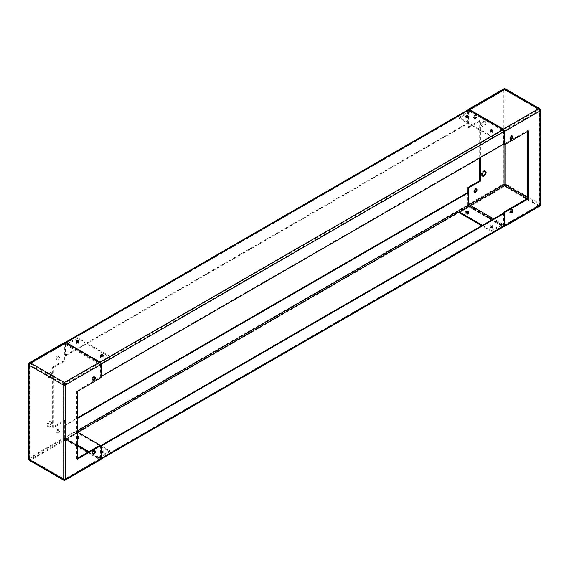 <?xml version="1.0" encoding="UTF-8"?>
<svg xmlns="http://www.w3.org/2000/svg" width="569" height="569" viewBox="0 0 569 569"><rect width="100%" height="100%" fill="white"/><g stroke="black" fill="none" stroke-linecap="round" stroke-linejoin="round"><path stroke-width="0.43" stroke-dasharray="2.85 2.13" d="M58.749 430.513A1.92 1.11 120 0 0 58.351 429.631A1.92 1.11 120 0 0 56.872 430.143A1.92 1.11 120 0 0 56.039 432.077A1.92 1.11 120 0 0 56.438 432.959A1.92 1.11 120 0 0 57.917 432.44A1.92 1.11 120 0 0 58.749 430.513M56.772 432.504A1.92 1.11 -60 0 1 57.611 430.569A1.92 1.11 -60 0 1 59.091 430.057A1.92 1.11 -60 0 1 59.489 430.932A1.92 1.11 -60 0 1 58.65 432.867A1.92 1.11 -60 0 1 57.17 433.379A1.92 1.11 -60 0 1 56.772 432.504M94.603 450.726A1.92 1.11 120 0 0 94.312 450.392A1.92 1.11 120 0 0 92.832 450.904A1.92 1.11 120 0 0 91.993 452.839A1.92 1.11 120 0 0 92.391 453.713A1.92 1.11 120 0 0 92.832 453.799M58.749 356.791A1.92 1.11 120 0 0 58.351 355.917A1.92 1.11 120 0 0 56.872 356.429A1.92 1.11 120 0 0 56.039 358.363A1.92 1.11 120 0 0 56.438 359.238A1.92 1.11 120 0 0 57.917 358.726A1.92 1.11 120 0 0 58.749 356.791M56.772 358.783A1.92 1.11 -60 0 1 57.611 356.855A1.92 1.11 -60 0 1 59.091 356.336A1.92 1.11 -60 0 1 59.489 357.218A1.92 1.11 -60 0 1 58.65 359.153A1.92 1.11 -60 0 1 57.17 359.665A1.92 1.11 -60 0 1 56.772 358.783M94.603 377.012A1.92 1.11 120 0 0 94.312 376.671A1.92 1.11 120 0 0 92.832 377.19A1.92 1.11 120 0 0 91.993 379.118A1.92 1.11 120 0 0 92.391 380A1.92 1.11 120 0 0 92.832 380.085M50.975 422.923A2.852 1.65 120 0 0 50.385 421.622A2.852 1.65 120 0 0 48.187 422.383A2.852 1.65 120 0 0 46.935 425.256A2.852 1.65 120 0 0 47.526 426.565A2.852 1.65 120 0 0 49.731 425.797A2.852 1.65 120 0 0 50.975 422.923M47.675 425.683A2.852 1.65 -60 0 1 48.92 422.81A2.852 1.65 -60 0 1 51.118 422.042A2.852 1.65 -60 0 1 51.708 423.35A2.852 1.65 -60 0 1 50.463 426.224A2.852 1.65 -60 0 1 48.265 426.985A2.852 1.65 -60 0 1 47.675 425.683M50.975 373.356A2.852 1.65 120 0 0 50.385 372.055A2.852 1.65 120 0 0 48.187 372.816A2.852 1.65 120 0 0 46.935 375.689A2.852 1.65 120 0 0 47.526 376.998A2.852 1.65 120 0 0 49.731 376.23A2.852 1.65 120 0 0 50.975 373.356M47.675 376.116A2.852 1.65 -60 0 1 48.92 373.243A2.852 1.65 -60 0 1 51.118 372.475A2.852 1.65 -60 0 1 51.708 373.783A2.852 1.65 -60 0 1 50.463 376.657A2.852 1.65 -60 0 1 48.265 377.418A2.852 1.65 -60 0 1 47.675 376.116M53.358 427.696L53.358 367.531L52.625 367.112L52.625 427.269L64.368 420.491L65.101 420.911L53.358 427.696L52.625 427.269M53.358 367.531L65.101 360.753L64.368 360.333L52.625 367.112M65.101 360.753L65.101 343.64A0.832 0.477 60 0 1 65.684 343.299L99.731 362.958A0.832 0.477 60 0 1 100.322 363.975L100.322 377.275L76.474 391.045L76.474 458.827L77.206 458.408M109.86 451.63L109.86 450.783L98.672 457.241L98.672 458.088L109.86 451.63L77.576 432.988L66.381 439.446L77.206 445.698L65.684 439.048A0.832 0.477 60 0 1 65.101 438.03L65.101 420.911M64.752 342.36A1.871 1.081 -120 0 0 64.368 343.214L64.368 360.333M101.054 377.702L100.322 377.275M77.206 391.472L76.474 391.045M77.206 459.254L76.474 458.827M100.322 445.065L100.322 458.365A0.832 0.477 60 0 1 99.731 458.706L98.672 458.088M64.368 420.491L64.368 437.604A1.871 1.081 -120 0 0 65.684 439.894L99.731 459.553A1.871 1.081 -120 0 0 100.67 459.645M102.982 355.881A1.401 0.811 180 0 1 103.188 356.308A1.401 0.811 180 0 1 102.328 357.055A1.401 0.811 180 0 1 100.798 356.877A1.401 0.811 180 0 1 100.386 356.308A1.401 0.811 180 0 1 100.592 355.881M100.798 357.723A1.401 0.811 0 0 0 102.328 357.901A1.401 0.811 0 0 0 103.188 357.154A1.401 0.811 0 0 0 102.776 356.585A1.401 0.811 0 0 0 101.254 356.407A1.401 0.811 0 0 0 100.386 357.154A1.401 0.811 0 0 0 100.798 357.723M78.764 341.905A1.401 0.811 180 0 1 78.977 342.325A1.401 0.811 180 0 1 78.109 343.071A1.401 0.811 180 0 1 76.58 342.901A1.401 0.811 180 0 1 76.175 342.325A1.401 0.811 180 0 1 76.381 341.905M76.58 343.747A1.401 0.811 0 0 0 78.109 343.925A1.401 0.811 0 0 0 78.977 343.171A1.401 0.811 0 0 0 78.565 342.602A1.401 0.811 0 0 0 77.035 342.424A1.401 0.811 0 0 0 76.175 343.171A1.401 0.811 0 0 0 76.58 343.747M109.86 357.154L109.86 356.308L98.672 362.766L98.672 363.612L109.86 357.154L77.576 338.512L66.381 344.978L66.381 344.124L77.576 337.666L77.576 338.512M109.86 356.308L77.576 337.666M98.672 362.766L66.381 344.124M98.672 363.612L66.381 344.978M77.206 437.582A1.401 0.811 180 0 1 76.58 437.376A1.401 0.811 180 0 1 76.175 436.8A1.401 0.811 180 0 1 77.206 436.018M77.206 436.871A1.401 0.811 0 0 0 76.175 437.646A1.401 0.811 0 0 0 76.58 438.222A1.401 0.811 0 0 0 78.109 438.393A1.401 0.811 0 0 0 78.977 437.646A1.401 0.811 0 0 0 78.764 437.227M102.776 450.207A1.401 0.811 180 0 1 103.188 450.783A1.401 0.811 180 0 1 102.328 451.53A1.401 0.811 180 0 1 100.798 451.352A1.401 0.811 180 0 1 100.386 450.783A1.401 0.811 180 0 1 101.254 450.036A1.401 0.811 180 0 1 102.776 450.207M100.798 452.199A1.401 0.811 0 0 0 102.328 452.376A1.401 0.811 0 0 0 103.188 451.63A1.401 0.811 0 0 0 102.776 451.053A1.401 0.811 0 0 0 101.254 450.883A1.401 0.811 0 0 0 100.386 451.63A1.401 0.811 0 0 0 100.798 452.199M77.576 432.141L77.576 432.988M109.86 450.783L100.137 445.171M77.206 444.851L66.381 438.599L77.206 432.355M98.672 457.241L88.949 451.63M66.381 439.446L66.381 438.599M473.557 117.306A1.92 1.11 120 0 0 473.956 118.188A1.92 1.11 120 0 0 475.435 117.669A1.92 1.11 120 0 0 476.274 115.742A1.92 1.11 120 0 0 475.876 114.86A1.92 1.11 120 0 0 474.397 115.379A1.92 1.11 120 0 0 473.557 117.306M477.007 116.161A1.92 1.11 -60 0 1 476.168 118.096A1.92 1.11 -60 0 1 474.688 118.608A1.92 1.11 -60 0 1 474.29 117.733A1.92 1.11 -60 0 1 475.129 115.799A1.92 1.11 -60 0 1 476.609 115.287A1.92 1.11 -60 0 1 477.007 116.161M512.128 135.955A1.92 1.11 120 0 0 511.83 135.621A1.92 1.11 120 0 0 510.35 136.133A1.92 1.11 120 0 0 509.511 138.068A1.92 1.11 120 0 0 509.909 138.943A1.92 1.11 120 0 0 510.35 139.028M476.168 188.915A1.92 1.11 120 0 0 475.876 188.574A1.92 1.11 120 0 0 474.397 189.093A1.92 1.11 120 0 0 473.557 191.02A1.92 1.11 120 0 0 473.956 191.902A1.92 1.11 120 0 0 474.397 191.988M512.128 209.677A1.92 1.11 120 0 0 511.83 209.335A1.92 1.11 120 0 0 510.35 209.847A1.92 1.11 120 0 0 509.511 211.782A1.92 1.11 120 0 0 509.909 212.664A1.92 1.11 120 0 0 510.35 212.749M481.338 124.888A2.852 1.65 120 0 0 481.929 126.197A2.852 1.65 120 0 0 484.127 125.436A2.852 1.65 120 0 0 485.371 122.563A2.852 1.65 120 0 0 484.781 121.254A2.852 1.65 120 0 0 482.583 122.022A2.852 1.65 120 0 0 481.338 124.888M486.104 122.982A2.852 1.65 -60 0 1 484.859 125.856A2.852 1.65 -60 0 1 482.661 126.624A2.852 1.65 -60 0 1 482.071 125.315A2.852 1.65 -60 0 1 483.316 122.442A2.852 1.65 -60 0 1 485.513 121.681A2.852 1.65 -60 0 1 486.104 122.982M485.101 171.12A2.852 1.65 120 0 0 484.781 170.821A2.852 1.65 120 0 0 482.583 171.589A2.852 1.65 120 0 0 481.338 174.455A2.852 1.65 120 0 0 481.929 175.764A2.852 1.65 120 0 0 482.341 175.892M480.421 120.969L479.688 120.55L467.946 127.328L468.678 127.748L480.421 120.969L480.421 157.62M479.688 158.04L479.688 120.55M503.899 144.064L503.899 130.97A0.832 0.477 -120 0 0 503.316 129.952L469.269 110.294A0.832 0.477 -120 0 0 468.678 110.635L468.678 127.748M503.643 226.69A1.871 1.081 60 0 1 503.316 226.547L469.269 206.888A1.871 1.081 60 0 1 467.946 204.598L467.946 192.571M469.233 206.021A0.832 0.477 -120 0 0 469.269 206.042L503.316 225.701A0.832 0.477 -120 0 0 503.899 225.36L503.899 213.325M527.748 131.354L527.748 130.507L503.899 144.27M528.48 130.927L527.748 130.507M467.946 127.328L467.946 110.208A1.871 1.081 60 0 1 467.988 109.853M490.435 227.244A1.401 0.811 0 0 0 491.965 227.422A1.401 0.811 0 0 0 492.825 226.675A1.401 0.811 0 0 0 492.42 226.099A1.401 0.811 0 0 0 490.891 225.929A1.401 0.811 0 0 0 490.023 226.675A1.401 0.811 0 0 0 490.435 227.244M492.42 225.253A1.401 0.811 180 0 1 492.825 225.829A1.401 0.811 180 0 1 491.965 226.576A1.401 0.811 180 0 1 490.435 226.398A1.401 0.811 180 0 1 490.023 225.829A1.401 0.811 180 0 1 490.891 225.075A1.401 0.811 180 0 1 492.42 225.253M466.018 212.273A1.401 0.811 0 0 0 465.812 212.692A1.401 0.811 0 0 0 466.224 213.261A1.401 0.811 0 0 0 467.746 213.439A1.401 0.811 0 0 0 468.614 212.692A1.401 0.811 0 0 0 468.408 212.273M491.424 230.488L491.424 231.334L502.619 224.876L502.619 224.022L491.424 230.488L482.441 225.296M491.424 231.334L481.701 225.722M502.619 224.876L470.328 206.234L459.14 212.692M470.328 205.388L470.328 206.234M502.619 224.022L493.629 218.837M466.224 118.793A1.401 0.811 0 0 0 467.746 118.964A1.401 0.811 0 0 0 468.614 118.217A1.401 0.811 0 0 0 468.202 117.648A1.401 0.811 0 0 0 466.672 117.47A1.401 0.811 0 0 0 465.812 118.217A1.401 0.811 0 0 0 466.224 118.793M468.408 116.951A1.401 0.811 180 0 1 468.614 117.37A1.401 0.811 180 0 1 467.746 118.117A1.401 0.811 180 0 1 466.224 117.947A1.401 0.811 180 0 1 465.812 117.37A1.401 0.811 180 0 1 466.018 116.951M490.435 132.769A1.401 0.811 0 0 0 491.965 132.947A1.401 0.811 0 0 0 492.825 132.2A1.401 0.811 0 0 0 492.42 131.624A1.401 0.811 0 0 0 490.891 131.453A1.401 0.811 0 0 0 490.023 132.2A1.401 0.811 0 0 0 490.435 132.769M492.619 130.927A1.401 0.811 180 0 1 492.825 131.354A1.401 0.811 180 0 1 491.965 132.1A1.401 0.811 180 0 1 490.435 131.923A1.401 0.811 180 0 1 490.023 131.354A1.401 0.811 180 0 1 490.236 130.927M491.424 136.012L491.424 136.859L502.619 130.401L502.619 129.554L491.424 136.012L459.14 117.37L470.328 110.912L470.328 111.759L459.14 118.217L459.14 117.37M491.424 136.859L459.14 118.217M502.619 130.401L470.328 111.759M502.619 129.554L470.328 110.912M78.565 437.924A1.401 0.811 0 0 0 77.035 437.746A1.401 0.811 0 0 0 76.175 438.493A1.401 0.811 0 0 0 76.58 439.069A1.401 0.811 0 0 0 78.109 439.24A1.401 0.811 0 0 0 78.977 438.493A1.401 0.811 0 0 0 78.565 437.924M78.636 437.333A1.401 0.811 180 0 1 78.977 437.86A1.401 0.811 180 0 1 78.109 438.607A1.401 0.811 180 0 1 76.58 438.429A1.401 0.811 180 0 1 76.175 437.86A1.401 0.811 180 0 1 77.206 437.077M102.776 451.907A1.401 0.811 0 0 0 101.254 451.729A1.401 0.811 0 0 0 100.386 452.476A1.401 0.811 0 0 0 100.798 453.045A1.401 0.811 0 0 0 102.328 453.223A1.401 0.811 0 0 0 103.188 452.476A1.401 0.811 0 0 0 102.776 451.907M100.798 452.412A1.401 0.811 180 0 1 100.386 451.843A1.401 0.811 180 0 1 101.254 451.096A1.401 0.811 180 0 1 102.776 451.267A1.401 0.811 180 0 1 103.188 451.843A1.401 0.811 180 0 1 102.328 452.59A1.401 0.811 180 0 1 100.798 452.412M468.202 212.97A1.401 0.811 0 0 0 466.672 212.792A1.401 0.811 0 0 0 465.812 213.539A1.401 0.811 0 0 0 466.224 214.115A1.401 0.811 0 0 0 467.746 214.285A1.401 0.811 0 0 0 468.614 213.539A1.401 0.811 0 0 0 468.202 212.97M468.273 212.372A1.401 0.811 180 0 1 468.614 212.906A1.401 0.811 180 0 1 467.746 213.652A1.401 0.811 180 0 1 466.224 213.475A1.401 0.811 180 0 1 465.812 212.906A1.401 0.811 180 0 1 466.153 212.372M492.42 226.946A1.401 0.811 0 0 0 490.891 226.775A1.401 0.811 0 0 0 490.023 227.522A1.401 0.811 0 0 0 490.435 228.091A1.401 0.811 0 0 0 491.965 228.269A1.401 0.811 0 0 0 492.825 227.522A1.401 0.811 0 0 0 492.42 226.946M490.435 227.458A1.401 0.811 180 0 1 490.023 226.882A1.401 0.811 180 0 1 490.891 226.135A1.401 0.811 180 0 1 492.42 226.313A1.401 0.811 180 0 1 492.825 226.882A1.401 0.811 180 0 1 491.965 227.636A1.401 0.811 180 0 1 490.435 227.458M467.761 192.464L467.761 204.918A1.607 0.932 -120 0 0 468.899 206.888L502.946 226.547A1.607 0.932 -120 0 0 503.75 226.626M101.019 459.119A1.607 0.932 60 0 1 100.905 459.204A1.607 0.932 60 0 1 100.101 459.126L502.946 226.547M101.054 445.911L100.685 445.698L101.054 445.484M503.537 213.119L503.537 225.573A0.832 0.477 60 0 1 502.946 225.907L468.899 206.255A0.832 0.477 60 0 1 468.863 206.234M100.685 445.698L100.685 458.152A0.832 0.477 60 0 1 100.101 458.493L66.054 438.834A0.832 0.477 60 0 1 65.463 437.817L65.463 425.363L77.206 418.585M65.463 425.363L64.916 425.043L77.206 417.952M64.916 425.043L64.916 437.497L467.761 204.918M100.101 459.126L66.054 439.467A1.607 0.932 60 0 1 64.916 437.497M465.926 116.844A1.401 0.811 0 0 0 465.812 117.157A1.401 0.811 0 0 0 466.224 117.733A1.401 0.811 0 0 0 467.746 117.904A1.401 0.811 0 0 0 468.614 117.157A1.401 0.811 0 0 0 468.5 116.844M490.137 130.82A1.401 0.811 0 0 0 490.023 131.14A1.401 0.811 0 0 0 490.435 131.709A1.401 0.811 0 0 0 491.965 131.887A1.401 0.811 0 0 0 492.825 131.14A1.401 0.811 0 0 0 492.711 130.82M76.289 341.798A1.401 0.811 0 0 0 76.175 342.118A1.401 0.811 0 0 0 76.58 342.687A1.401 0.811 0 0 0 78.109 342.865A1.401 0.811 0 0 0 78.977 342.118A1.401 0.811 0 0 0 78.863 341.798M100.5 355.774A1.401 0.811 0 0 0 100.386 356.094A1.401 0.811 0 0 0 100.798 356.671A1.401 0.811 0 0 0 102.328 356.841A1.401 0.811 0 0 0 103.188 356.094A1.401 0.811 0 0 0 103.074 355.774M101.054 376.429L100.685 376.216L100.685 363.762A0.832 0.477 -120 0 0 100.101 362.745L66.054 343.093A0.832 0.477 -120 0 0 65.463 343.427L65.463 355.881L64.916 355.568L64.916 343.114A1.607 0.932 60 0 1 65.25 342.374A1.607 0.932 60 0 1 65.385 342.318M504.084 143.957L503.537 143.637L100.685 376.216M503.537 143.637L503.537 131.183A0.832 0.477 -120 0 0 502.946 130.166L468.899 110.507A0.832 0.477 -120 0 0 468.315 110.848L468.315 123.302L65.463 355.881M468.315 123.302L467.761 122.982L64.916 355.568M467.761 122.982L467.761 110.528L64.916 343.114M468.095 109.796A1.607 0.932 -120 0 0 467.761 110.528M65.101 343.64L29.73 364.06L29.73 458.45L65.101 438.03M100.322 458.365L64.951 478.785A0.832 0.477 60 0 1 64.368 479.126L30.321 459.468A0.832 0.477 60 0 1 29.73 458.45A0.832 0.477 180 0 0 29.488 458.792A0.832 0.832 0 0 0 29.901 459.51A0.832 0.477 -60 0 1 29.73 459.126A0.832 0.477 180 0 1 29.488 458.792L29.488 364.402A0.832 0.477 180 0 1 29.73 364.06A0.832 0.477 60 0 1 30.321 363.719L65.684 343.299M99.731 362.958L64.368 383.378A0.832 0.477 60 0 1 64.951 384.395L64.951 478.785A0.832 0.477 180 0 1 63.778 478.785L29.73 459.126L29.73 364.736L63.778 384.395L63.778 478.785A0.832 0.477 -60 0 0 63.948 479.162A0.832 0.832 0 0 0 64.781 479.162L100.151 458.742M65.271 343.263L29.901 363.676A0.832 0.832 0 0 0 29.488 364.402A0.832 0.477 180 0 0 29.73 364.736A0.832 0.477 120 0 1 30.321 363.719L64.368 383.378A0.832 0.477 120 0 0 63.778 384.395A0.832 0.477 180 0 0 64.951 384.395L100.322 363.975M65.684 439.048L30.321 459.468A0.832 0.477 -60 0 1 29.901 459.51L63.948 479.162A0.832 0.477 -60 0 0 64.368 479.126L99.731 458.706M64.368 343.214L28.998 363.634A1.871 1.081 60 0 1 29.382 362.78M28.45 364.402A1.871 1.081 180 0 1 28.998 363.634L28.998 458.024L64.368 437.604M65.684 439.894L30.321 460.314A1.871 1.081 60 0 1 28.998 458.024A1.871 1.081 180 0 0 28.45 458.792M65.3 480.065A1.871 1.081 60 0 1 64.368 479.973L30.321 460.314A1.871 1.081 -60 0 1 29.382 460.406M99.731 459.553L64.368 479.973A1.871 1.081 -60 0 1 63.429 480.065M504.049 144.355L504.049 90.215L468.678 110.635M503.899 130.97L539.27 110.55A0.832 0.477 -120 0 0 538.679 109.533L504.632 89.874A0.832 0.477 -120 0 0 504.049 90.215A0.832 0.477 0 0 1 505.222 90.215L539.27 109.874L539.27 204.264L527.748 197.614M503.316 225.701L538.679 205.281A0.832 0.477 -120 0 0 539.27 204.94L539.27 110.55A0.832 0.477 0 0 0 539.27 109.874A0.832 0.477 -60 0 0 538.679 109.533L503.316 129.952M469.269 110.294L504.632 89.874A0.832 0.477 -60 0 1 505.052 89.838L539.099 109.49A0.832 0.832 0 0 1 539.512 110.208L539.512 204.598A0.832 0.477 0 0 1 539.27 204.94L503.899 225.36M470.364 205.409L469.269 206.042M467.946 204.598L503.316 184.178A1.871 1.081 -120 0 0 504.632 186.468L469.269 206.888M540.55 204.598A1.871 1.081 0 0 0 540.002 203.837L505.955 184.178A1.871 1.081 120 0 1 504.632 186.468L538.679 206.127A1.871 1.081 -120 0 0 539.618 206.22M503.316 226.547L538.679 206.127A1.871 1.081 120 0 0 540.002 203.837L540.002 109.447L505.955 89.795A1.871 1.081 0 0 0 503.316 89.795L467.946 110.208M505.571 88.935A1.871 1.081 -60 0 1 505.955 89.795L505.955 184.178A1.871 1.081 0 0 0 503.316 184.178L503.316 89.795A1.871 1.081 -120 0 1 503.7 88.935M527.164 198.631L538.679 205.281A0.832 0.477 120 0 0 539.27 204.264A0.832 0.477 0 0 1 539.099 205.324L503.729 225.737M505.222 144.355L505.222 90.215A0.832 0.477 -60 0 0 505.052 89.838A0.832 0.832 0 0 0 504.219 89.838L468.849 110.258M539.618 108.594A1.871 1.081 -60 0 1 540.002 109.447A1.871 1.081 0 0 1 540.55 110.208M100.685 458.152L503.537 225.573M100.101 458.493L502.946 225.907M66.054 438.834L77.612 432.163M459.14 211.888L468.899 206.255M65.463 437.817L77.206 431.039M66.054 439.467L468.899 206.888M503.537 131.183L100.685 363.762M502.946 130.166L100.101 362.745M468.899 110.507L66.054 343.093M468.315 110.848L65.463 343.427M59.091 430.057L58.351 429.631M95.044 450.812L94.312 450.392M59.091 356.336L58.351 355.917M95.044 377.098L94.312 376.671M51.118 422.042L50.385 421.622M51.118 372.475L50.385 372.055M48.265 377.418L47.526 376.998M48.265 426.985L47.526 426.565M93.124 380.426L92.391 380M57.17 359.665L56.438 359.238M93.124 454.14L92.391 453.713M57.17 433.379L56.438 432.959M103.188 357.154L103.188 356.308M78.977 343.171L78.977 342.325M76.175 343.171L76.175 342.325M100.386 357.154L100.386 356.308M78.977 437.646L78.977 436.8M103.188 451.63L103.188 450.783M100.386 451.63L100.386 450.783M76.175 437.646L76.175 436.8M474.688 118.608L473.956 118.188M510.649 139.369L509.909 138.943M474.688 192.329L473.956 191.902M510.649 213.083L509.909 212.664M482.661 126.624L481.929 126.197M482.661 176.191L481.929 175.764M485.513 171.248L484.781 170.821M485.513 121.681L484.781 121.254M512.562 209.762L511.83 209.335M476.609 189L475.876 188.574M512.562 136.041L511.83 135.621M476.609 115.287L475.876 114.86M492.825 225.829L492.825 226.675M468.614 211.846L468.614 212.692M465.812 211.846L465.812 212.692M490.023 225.829L490.023 226.675M468.614 117.37L468.614 118.217M492.825 131.354L492.825 132.2M490.023 131.354L490.023 132.2M465.812 117.37L465.812 118.217M76.175 437.86L76.175 438.493M100.386 451.843L100.386 452.476M465.812 212.906L465.812 213.539M490.023 226.882L490.023 227.522M492.825 226.882L492.825 227.522M468.614 212.906L468.614 213.539M103.188 451.843L103.188 452.476M78.977 437.86L78.977 438.493M503.359 225.95L100.514 458.536M465.812 117.157L465.812 116.524M490.023 131.14L490.023 130.507M76.175 342.118L76.175 341.478M100.386 356.094L100.386 355.461M103.188 356.094L103.188 355.461M78.977 342.118L78.977 341.478M492.825 131.14L492.825 130.507M468.614 117.157L468.614 116.524M65.641 343.05L468.486 110.464"/><path stroke-width="0.85" d="M92.832 453.799A1.92 1.11 120 0 0 94.71 451.267A1.92 1.11 120 0 0 94.603 450.726M92.726 453.258A1.92 1.11 -60 0 1 93.565 451.331A1.92 1.11 -60 0 1 95.044 450.812A1.92 1.11 -60 0 1 95.443 451.694A1.92 1.11 -60 0 1 94.603 453.621A1.92 1.11 -60 0 1 93.124 454.14A1.92 1.11 -60 0 1 92.726 453.258M92.832 380.085A1.92 1.11 120 0 0 94.71 377.553A1.92 1.11 120 0 0 94.603 377.012M92.726 379.544A1.92 1.11 -60 0 1 93.565 377.61A1.92 1.11 -60 0 1 95.044 377.098A1.92 1.11 -60 0 1 95.443 377.98A1.92 1.11 -60 0 1 94.603 379.907A1.92 1.11 -60 0 1 93.124 380.426A1.92 1.11 -60 0 1 92.726 379.544M65.684 342.453A1.871 1.081 -120 0 0 64.752 342.36L29.382 362.78A1.871 1.081 60 0 1 30.321 362.873L65.684 342.453L99.731 362.112L64.368 382.532A1.871 1.081 60 0 1 65.684 384.822L65.684 479.205A1.871 1.081 60 0 1 65.3 480.065L100.67 459.645A1.871 1.081 -120 0 0 101.054 458.792L101.054 445.484L77.206 459.254L77.206 391.472L101.054 377.702L101.054 364.402A1.871 1.081 -120 0 0 99.731 362.112M77.206 458.408L100.322 445.065L101.054 445.484L503.537 213.119L504.084 213.432L504.084 225.886A1.607 0.932 -120 0 1 503.75 226.626L101.012 459.147M88.216 452.049L77.206 445.698L88.216 452.049M100.592 355.881A1.401 0.811 180 0 1 102.776 355.739A1.401 0.811 180 0 1 102.982 355.881M76.381 341.905A1.401 0.811 180 0 1 78.565 341.756A1.401 0.811 180 0 1 78.764 341.905M77.206 436.018A1.401 0.811 180 0 1 78.565 436.231A1.401 0.811 180 0 1 78.977 436.8A1.401 0.811 180 0 1 77.206 437.582M78.764 437.227A1.401 0.811 0 0 0 78.565 437.077A1.401 0.811 0 0 0 77.206 436.871M100.137 445.171L77.576 432.141L77.206 432.355M88.949 451.63L77.206 444.851M510.35 139.028A1.92 1.11 120 0 0 512.228 136.496A1.92 1.11 120 0 0 512.128 135.955M512.961 136.923A1.92 1.11 -60 0 1 512.128 138.857A1.92 1.11 -60 0 1 510.649 139.369A1.92 1.11 -60 0 1 510.251 138.487A1.92 1.11 -60 0 1 511.083 136.56A1.92 1.11 -60 0 1 512.562 136.041A1.92 1.11 -60 0 1 512.961 136.923M474.397 191.988A1.92 1.11 120 0 0 476.274 189.456A1.92 1.11 120 0 0 476.168 188.915M477.007 189.882A1.92 1.11 -60 0 1 476.168 191.81A1.92 1.11 -60 0 1 474.688 192.329A1.92 1.11 -60 0 1 474.29 191.447A1.92 1.11 -60 0 1 475.129 189.513A1.92 1.11 -60 0 1 476.609 189A1.92 1.11 -60 0 1 477.007 189.882M510.35 212.749A1.92 1.11 120 0 0 512.228 210.217A1.92 1.11 120 0 0 512.128 209.677M512.961 210.637A1.92 1.11 -60 0 1 512.128 212.571A1.92 1.11 -60 0 1 510.649 213.083A1.92 1.11 -60 0 1 510.251 212.209A1.92 1.11 -60 0 1 511.083 210.274A1.92 1.11 -60 0 1 512.562 209.762A1.92 1.11 -60 0 1 512.961 210.637M482.341 175.892A2.852 1.65 120 0 0 484.361 174.733A2.852 1.65 120 0 0 485.371 172.13A2.852 1.65 120 0 0 485.101 171.12M486.104 172.549A2.852 1.65 -60 0 1 484.859 175.423A2.852 1.65 -60 0 1 482.661 176.191A2.852 1.65 -60 0 1 482.071 174.882A2.852 1.65 -60 0 1 483.316 172.009A2.852 1.65 -60 0 1 485.513 171.248A2.852 1.65 -60 0 1 486.104 172.549M480.421 157.62L480.421 181.134L479.688 180.707L479.688 158.04M480.421 181.134L468.678 187.912L467.946 187.486L479.688 180.707M468.678 187.912L468.678 205.025A0.832 0.477 -120 0 0 469.233 206.021M467.946 192.571L467.946 187.486M503.899 144.064L504.632 144.697L528.48 130.927L528.48 198.709L504.632 212.479L504.632 225.786A1.871 1.081 60 0 1 504.248 226.64A1.871 1.081 60 0 1 503.643 226.69M504.632 212.479L503.899 212.059L527.748 198.289L527.748 131.354M503.899 213.325L503.899 212.059M528.48 198.709L527.748 198.289M467.988 109.853A1.871 1.081 60 0 1 468.33 109.355A1.871 1.081 60 0 1 469.269 109.447L503.316 129.106A1.871 1.081 60 0 1 504.632 131.396L504.632 144.697M468.408 212.273A1.401 0.811 0 0 0 468.202 212.123A1.401 0.811 0 0 0 466.018 212.273M468.202 211.277A1.401 0.811 180 0 1 468.614 211.846A1.401 0.811 180 0 1 467.746 212.593A1.401 0.811 180 0 1 466.224 212.415A1.401 0.811 180 0 1 465.812 211.846A1.401 0.811 180 0 1 466.672 211.099A1.401 0.811 180 0 1 468.202 211.277M482.441 225.296L459.14 211.846L470.328 205.388L493.629 218.837M481.701 225.722L459.14 212.692L459.14 211.846M466.018 116.951A1.401 0.811 180 0 1 468.202 116.801A1.401 0.811 180 0 1 468.408 116.951M490.236 130.927A1.401 0.811 180 0 1 492.42 130.778A1.401 0.811 180 0 1 492.619 130.927M77.206 437.077A1.401 0.811 180 0 1 78.565 437.291A1.401 0.811 180 0 1 78.636 437.333M466.153 212.372A1.401 0.811 180 0 1 468.202 212.329A1.401 0.811 180 0 1 468.273 212.372M504.084 213.432L101.239 446.018L101.239 458.472A1.607 0.932 60 0 1 101.019 459.119M468.863 206.234A0.832 0.477 60 0 1 468.315 205.238L468.315 192.784L467.761 192.464L77.206 417.952M77.206 418.585L468.315 192.784M466.224 117.093A1.401 0.811 180 0 1 465.812 116.524A1.401 0.811 180 0 1 466.672 115.777A1.401 0.811 180 0 1 468.202 115.955A1.401 0.811 180 0 1 468.614 116.524A1.401 0.811 180 0 1 467.746 117.271A1.401 0.811 180 0 1 466.224 117.093M468.5 116.844A1.401 0.811 0 0 0 468.202 116.588A1.401 0.811 0 0 0 465.926 116.844M490.435 131.076A1.401 0.811 180 0 1 490.023 130.507A1.401 0.811 180 0 1 490.891 129.76A1.401 0.811 180 0 1 492.42 129.931A1.401 0.811 180 0 1 492.825 130.507A1.401 0.811 180 0 1 491.965 131.254A1.401 0.811 180 0 1 490.435 131.076M492.711 130.82A1.401 0.811 0 0 0 492.42 130.571A1.401 0.811 0 0 0 490.137 130.82M76.58 342.054A1.401 0.811 180 0 1 76.175 341.478A1.401 0.811 180 0 1 77.035 340.731A1.401 0.811 180 0 1 78.565 340.909A1.401 0.811 180 0 1 78.977 341.478A1.401 0.811 180 0 1 78.109 342.225A1.401 0.811 180 0 1 76.58 342.054M78.863 341.798A1.401 0.811 0 0 0 78.565 341.542A1.401 0.811 0 0 0 76.289 341.798M100.798 356.03A1.401 0.811 180 0 1 100.386 355.461A1.401 0.811 180 0 1 101.254 354.715A1.401 0.811 180 0 1 102.776 354.885A1.401 0.811 180 0 1 103.188 355.461A1.401 0.811 180 0 1 102.328 356.208A1.401 0.811 180 0 1 100.798 356.03M103.074 355.774A1.401 0.811 0 0 0 102.776 355.525A1.401 0.811 0 0 0 100.5 355.774M65.385 342.318A1.607 0.932 60 0 1 66.054 342.453L100.101 362.112A1.607 0.932 60 0 1 101.239 364.082L101.054 376.429M101.239 376.536L504.084 143.957L504.084 131.503A1.607 0.932 -120 0 0 502.946 129.533L100.101 362.112M502.946 129.533L468.899 109.874A1.607 0.932 -120 0 0 468.095 109.796L65.357 342.31M28.45 458.792L28.45 364.402A1.871 1.081 180 0 0 28.998 365.163A1.871 1.081 120 0 1 30.321 362.873L64.368 382.532A1.871 1.081 120 0 0 63.045 384.822L63.045 479.205L28.998 459.553A1.871 1.081 180 0 1 28.45 458.792A1.871 1.871 0 0 0 29.382 460.406A1.871 1.081 -60 0 1 28.998 459.553L28.998 365.163L63.045 384.822A1.871 1.081 180 0 0 65.684 384.822L101.054 364.402M29.382 460.406L63.429 480.065A1.871 1.081 -60 0 1 63.045 479.205A1.871 1.081 180 0 0 65.684 479.205L101.054 458.792M468.678 205.025L504.049 184.605L504.049 144.355M527.164 198.631L504.632 185.622A0.832 0.477 120 0 0 505.222 184.605A0.832 0.477 0 0 0 504.049 184.605A0.832 0.477 -120 0 0 504.632 185.622L470.364 205.409M469.269 109.447L504.632 89.027A1.871 1.081 -120 0 0 503.7 88.935L468.33 109.355M527.748 197.614L505.222 184.605L505.222 144.355M504.632 89.027A1.871 1.081 -60 0 1 505.571 88.935L539.618 108.594A1.871 1.081 -60 0 0 538.679 108.686L504.632 89.027M504.632 131.396L540.002 110.976A1.871 1.081 -120 0 0 538.679 108.686L503.316 129.106M540.002 110.976A1.871 1.081 0 0 0 540.55 110.208L540.55 204.598A1.871 1.081 0 0 1 540.002 205.366L540.002 110.976M504.248 226.64L539.618 206.22A1.871 1.081 -120 0 0 540.002 205.366L504.632 225.786M101.239 458.472L504.084 225.886M77.612 432.163L459.14 211.888M77.206 431.039L468.315 205.238M504.084 131.503L101.239 364.082M468.899 109.874L66.054 342.453M63.429 480.065A1.871 1.871 0 0 0 65.3 480.065M29.382 362.78A1.871 1.871 0 0 0 28.45 364.402M505.571 88.935A1.871 1.871 0 0 0 503.7 88.935M540.55 110.208A1.871 1.871 0 0 0 539.618 108.594M539.618 206.22A1.871 1.871 0 0 0 540.55 204.598"/></g></svg>
